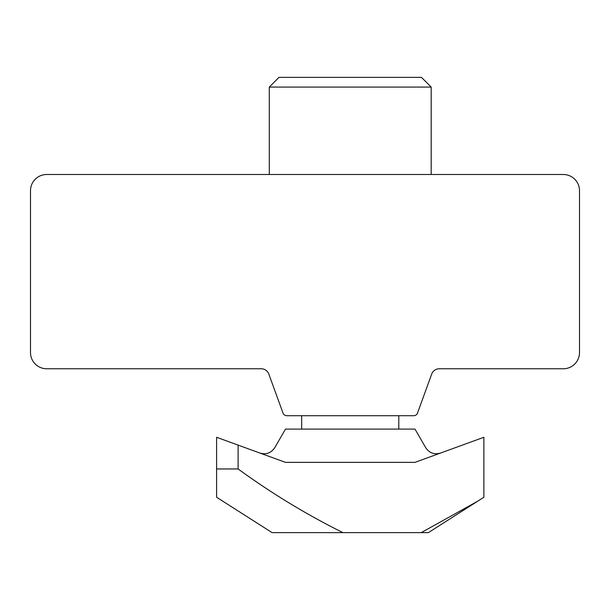 <?xml version="1.0" encoding="UTF-8"?>
<svg xmlns="http://www.w3.org/2000/svg" width="610" height="610" viewBox="0 0 610 610"><rect width="100%" height="100%" fill="white"/><g stroke="black" fill="none" stroke-linecap="round" stroke-linejoin="round"><path stroke-width="0.91" d="M563.312 174.498L46.688 174.498A16.188 16.188 0 0 0 30.5 190.686L30.5 352.58A16.188 16.188 0 0 0 46.688 368.768L261.225 368.768A8.098 8.098 0 0 1 268.827 374.09L283.01 413.054A4.049 4.049 0 0 0 286.814 415.715L413.717 415.715A4.049 4.049 0 0 0 417.522 413.054L431.697 374.09A8.098 8.098 0 0 1 439.307 368.768L563.312 368.768A16.188 16.188 0 0 0 579.5 352.58L579.5 190.686A16.188 16.188 0 0 0 563.312 174.498M278.999 77.363L421.464 77.363L431.178 87.078L269.284 87.078L278.999 77.363M440.428 453.093C434.267 454.808 429.379 453.032 425.757 447.755L414.991 429.097L285.472 429.097L274.706 447.755C271.084 453.032 266.196 454.808 260.035 453.093M216.596 497.241L272.106 532.637L342.965 532.637C306.609 514.588 271.656 493.368 238.098 468.96L216.596 468.96L216.596 497.241M238.098 468.96L238.098 445.109L285.472 462.357L414.991 462.357L483.875 437.279L483.875 497.241L477.706 501.199L421.228 532.637L342.965 532.637M421.228 532.637L428.357 532.637L477.706 501.199M216.596 468.96L216.596 437.279L238.098 445.109M269.284 174.498L269.284 87.078M301.668 429.097L301.668 415.715M398.795 429.097L398.795 415.715M431.178 174.498L431.178 87.078"/></g></svg>
